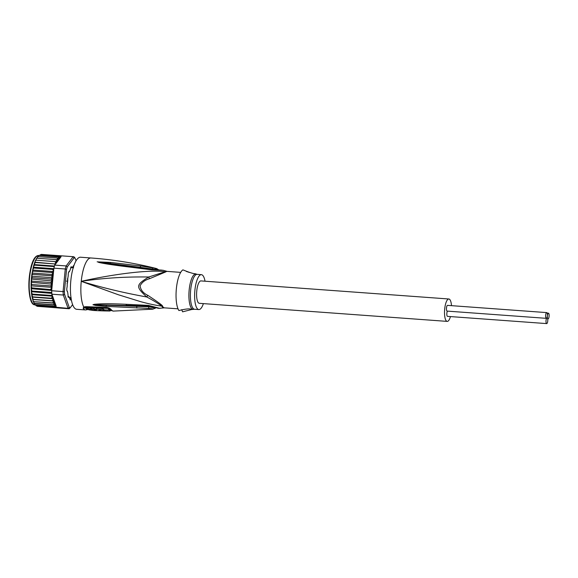 <?xml version="1.0" encoding="UTF-8"?>
<svg xmlns="http://www.w3.org/2000/svg" width="578" height="578" viewBox="0 0 578 578"><rect width="100%" height="100%" fill="white"/><g stroke="black" fill="none" stroke-linecap="round" stroke-linejoin="round"><path stroke-width="0.87" d="M447.582 316.368A2.876 0.881 -85.8 0 1 447.509 316.368A2.876 0.881 -85.8 0 1 447.437 316.354A2.876 0.881 -85.8 0 1 446.816 314.194A2.876 0.881 -85.8 0 1 447.386 311.116M546.607 323.586A2.876 0.881 94.2 0 0 546.68 323.601A2.876 0.881 94.2 0 0 547.756 320.92A2.876 0.881 94.2 0 0 547.171 317.886A2.876 0.881 94.2 0 0 547.099 317.871A2.876 0.881 94.2 0 0 546.022 320.559A2.876 0.881 94.2 0 0 546.607 323.586M547.373 315.761A2.876 0.881 94.2 0 0 546.795 312.619A2.876 0.881 94.2 0 0 546.73 312.604A2.876 0.881 94.2 0 0 545.654 315.285A2.876 0.881 94.2 0 0 546.239 318.312A2.876 0.881 94.2 0 0 546.311 318.334A2.876 0.881 94.2 0 0 547.373 315.761A2.876 0.881 94.2 0 0 547.951 318.911A2.876 0.881 94.2 0 0 548.023 318.926A2.876 0.881 94.2 0 0 549.1 316.238A2.876 0.881 94.2 0 0 548.515 313.211A2.876 0.881 94.2 0 0 548.443 313.197A2.876 0.881 94.2 0 0 547.373 315.761M447.213 311.094A2.876 0.881 -85.8 0 1 447.141 311.101A2.876 0.881 -85.8 0 1 447.069 311.087A2.876 0.881 -85.8 0 1 446.483 308.052A2.876 0.881 -85.8 0 1 447.553 305.372A2.876 0.881 -85.8 0 1 447.625 305.386M447.228 321.39L199.294 303.313A11.228 3.439 -85.8 0 1 199.02 303.255A11.228 3.439 -85.8 0 1 196.722 291.413A11.228 3.439 -85.8 0 1 200.927 280.915L448.86 298.992A11.228 3.439 94.2 0 0 444.648 309.483A11.228 3.439 94.2 0 0 446.946 321.332A11.228 3.439 94.2 0 0 447.228 321.39A11.228 3.439 94.2 0 0 450.45 316.585M451.49 305.661A11.228 3.439 94.2 0 0 449.135 299.05A11.228 3.439 94.2 0 0 448.86 298.992M67.055 283.263L67.554 282.512L67.229 281.168L66.434 281.081M67.554 282.512A15.144 4.631 -85.8 0 1 67.662 281.226A15.144 4.631 94.2 0 1 67.807 279.947L67.388 279.138M71.094 297.894L69.613 298.385M71.029 297.887A15.144 4.631 -85.8 0 1 70.328 297.627L70.343 298.14M70.639 297.793L68.999 297.381M67.229 281.168L67.807 279.947M71.918 267.607L73.579 267.737M73.262 267.686L72.683 267.043L72.127 267.628M73.355 267.397L72.683 267.043L73.355 267.397M69.216 308.753L57.814 307.922A26.111 7.991 -85.8 0 1 57.244 307.792L37.411 306.347L35.251 304.909L34.283 303.486L34.622 303.342L33.726 302.547L33.856 301.528L32.968 300.618L32.83 299.498L53.66 301.015L52.699 302.901L54.31 303.19L53.465 304.714L55.004 304.996L54.325 306.138L55.698 306.398L55.257 307.149L68.088 308.363L69.273 307.453A25.064 7.673 -85.8 0 0 70.22 307.778L69.216 308.753A26.111 7.991 -85.8 0 1 68.645 308.623A26.111 7.991 -85.8 0 1 68.088 308.363L63.313 295.033L64.606 294.404L69.273 307.453M57.287 307.85L37.411 306.347L36.414 305.776L55.257 307.149M36.277 305.856L35.482 304.765L54.325 306.138M35.15 304.837L34.283 303.486L34.622 303.342L53.465 304.714M54.31 303.19L33.488 301.673L52.699 302.901M36.898 258.229L37.888 256.798M37.946 256.639L38.48 255.844L41.334 254.399M51.204 279.109L52.244 280.937L50.734 282.519L52.056 284.174L50.611 285.915L51.998 287.36L53.624 270.8A25.064 7.673 94.2 0 0 53.552 271.118L52.569 269.406L33.726 268.033L33.249 267.347L33.878 264.832M71.253 299.303L70.306 300.011L69.7 297.93A15.931 4.877 -85.8 0 1 69.519 297.721A15.931 4.877 -85.8 0 1 69.223 297.294L68.262 297.244L67.857 293.465A15.931 4.877 -85.8 0 1 67.604 292.107L67.46 291.717C66.701 290.922 66.586 289.289 67.113 286.833L67.185 286.153A15.931 4.877 -85.8 0 1 67.214 284.419L67.85 277.939A15.931 4.877 -85.8 0 1 68.146 276.298L68.211 275.619C68.197 272.946 68.616 271.501 69.461 271.292L69.671 271.024A15.931 4.877 -85.8 0 1 70.162 269.919L71.13 266.754L72.171 267.26A15.931 4.877 -85.8 0 1 72.72 266.985L73.948 265.468M73.731 256.805A26.111 7.991 -85.8 0 1 74.287 257.073L75.082 258.128A25.064 7.673 -85.8 0 0 74.143 257.802L73.153 256.683A26.111 7.991 -85.8 0 1 73.731 256.805M41.45 254.399L73.153 256.683L66.167 265.938L67.301 266.863A25.064 7.673 94.2 0 0 66.564 269.42L65.285 268.994L63.067 291.587L64.396 291.522A25.064 7.673 94.2 0 0 64.606 294.404M54.766 265.107L66.167 265.938A26.111 7.991 94.2 0 0 65.285 268.994L53.877 268.163A26.111 7.991 -85.8 0 1 54.31 266.595A26.111 7.991 -85.8 0 1 54.766 265.107L55.091 264.673L54.159 263.9L35.316 262.528L34.846 262.26L35.229 261.068L36.241 260.216L35.757 260.165L36.761 258.352M51.666 290.748L63.067 291.587A26.111 7.991 94.2 0 0 63.313 295.033L51.912 294.202A26.111 7.991 -85.8 0 1 51.767 292.504A26.111 7.991 -85.8 0 1 51.666 290.748L51.998 287.36L31.176 285.85L31.096 286.255L31.783 287.866L51.594 289.686M70.22 307.778L72.618 304.592M76.043 260.808L75.082 258.128M74.143 257.802L67.301 266.863M66.564 269.42L64.396 291.522M57.244 307.792A26.111 7.991 -85.8 0 1 56.687 307.532M71.007 266.899L71.672 267.39A1.308 0.397 94.2 0 0 71.925 267.498A15.664 4.797 -85.8 0 1 72.467 267.224A1.308 0.397 94.2 0 0 72.546 267.173A1.308 0.397 94.2 0 0 72.626 267.079M73.428 265.692L73.811 265.866M71.145 298.653A1.308 0.397 94.2 0 0 71.137 298.681L70.205 299.845M69.187 297.244L69.028 297.041A1.308 0.397 94.2 0 0 69.006 297.005A1.308 0.397 94.2 0 0 68.768 296.962L68.161 297.085M57.749 259.623L56.066 259.616L56.716 261.69L55.083 261.588L55.813 263.72L60.936 256.928A25.064 7.673 94.2 0 0 57.749 259.623L57.099 258.026L38.256 256.654M60.293 255.772L60.603 256.343L40.388 254.717M59.231 256.09L59.7 257.123L39.311 255.469M58.154 256.842L58.71 258.315L57.099 258.026M61.687 255.931L60.871 255.873M61.152 255.938L60.936 256.928M55.799 263.734L55.676 263.778A25.064 7.673 94.2 0 0 55.582 264.023L34.983 262.21M55.582 264.023L54.91 264.659M55.676 263.778L54.159 263.9M53.877 268.163L53.624 270.8M53.595 269.211L52.569 269.406M53.552 271.516L53.552 271.118M32.729 270.027L53.552 271.544L51.926 272.505L52.995 274.572L51.399 275.757L52.555 277.722L51.001 279.116L32.158 277.743L31.703 275.338L33.249 267.347M51.991 287.403L50.626 289.238M53.66 301.326A25.064 7.673 94.2 0 0 56.124 305.972L52.468 295.755A25.064 7.673 94.2 0 0 52.511 296.052L51.485 298.226L52.966 298.616L53.075 299.137L52.034 300.726L53.66 301.015M51.912 294.202L52.468 295.755M56.124 305.972L56.109 307.315M51.955 294.809L51.066 295.445L52.511 296.052M36.4 305.921L56.637 307.395M34.283 303.486L55.004 304.996M35.251 304.909L55.698 306.398M71.116 298.443A1.568 0.477 94.2 0 0 71.094 298.494L70.328 299.621L69.981 299.18M68.052 296.659L68.768 296.709A1.568 0.477 94.2 0 1 68.898 296.666A1.568 0.477 94.2 0 1 69.078 296.803A15.404 4.711 -85.8 0 0 69.519 297.403A1.568 0.477 -85.8 0 1 69.728 297.973M68.768 296.709L67.994 296.543M67.51 291.782A1.568 0.477 94.2 0 0 67.286 291.196L66.903 290.575M67.431 279.022L67.496 278.899A1.568 0.477 -85.8 0 0 67.604 278.639M68.594 272.281L69.194 271.79A1.568 0.477 -85.8 0 0 69.505 271.385A15.404 4.711 -85.8 0 1 69.598 271.169M69.851 270.591A15.404 4.711 -85.8 0 1 69.981 270.323A1.568 0.477 94.2 0 0 70.061 270.128M70.769 267.404L71.621 267.628L70.711 267.563M72.835 266.884L72.77 267.05A1.568 0.477 94.2 0 1 72.452 267.484A15.404 4.711 -85.8 0 0 71.925 267.751A1.568 0.477 -85.8 0 1 71.809 267.787A1.568 0.477 -85.8 0 1 71.621 267.628M73.016 266.487L73.746 266.068M56.066 259.616L37.223 258.243M35.894 260.172L56.716 261.69M55.083 261.588L35.757 260.165M54.31 266.595L34.47 265.15L34.008 264.666L35.316 262.528L34.846 262.26M34.181 264.124L34.716 262.347M34.145 264.565L54.469 266.046M33.408 266.747L34.47 265.15L34.008 264.666M33.387 267.18L53.833 268.676M32.729 269.601L33.726 268.033M51.926 272.505L33.083 271.125L32.592 270.244M32.151 272.643L33.083 271.125M32.173 273.054L52.995 274.572M51.399 275.757L32.556 274.384L32.043 273.315M31.696 275.807L32.556 274.384M31.732 276.197L52.555 277.722M32.158 277.743L31.364 279.058L31.617 276.508M31.364 279.058L52.244 280.937M50.734 282.519L31.898 281.146L31.414 279.42M31.898 281.146L31.161 282.331L31.306 279.766M31.161 282.331L52.056 284.174M50.611 285.915L31.768 284.542L31.226 282.656M31.768 284.542L31.089 285.568L31.133 283.032M31.783 287.866L31.154 288.711L31.096 286.255M31.154 288.711L51.695 290.445M51.767 292.504L31.935 291.059L31.255 288.957M31.935 291.059L31.357 291.717L31.19 289.376M31.357 291.717L51.839 293.4M51.066 295.445L32.224 294.072L31.465 291.912M31.682 294.534L32.224 294.072L31.804 294.672L52.62 296.189M31.58 294.339L31.414 292.345M51.485 298.226L32.643 296.854L31.804 294.672M32.137 297.099L53.089 298.703M32.021 296.976L31.768 295.105M52.034 300.726L33.192 299.353L32.267 297.186M32.592 299.39L32.252 297.619M203.391 303.609A17.492 5.354 -85.8 0 1 198.839 309.562A17.492 5.354 -85.8 0 1 198.406 309.476A17.492 5.354 -85.8 0 1 194.829 291.016A17.492 5.354 -85.8 0 1 201.382 274.666A17.492 5.354 -85.8 0 1 201.816 274.76A17.492 5.354 -85.8 0 1 205.024 281.219M110.55 310.148L110.485 310.783A25.468 7.796 -85.8 0 1 109.43 311.029L104.921 310.935A25.699 7.861 -85.8 0 1 103.505 310.422C102.277 309.122 94.532 308.862 96.136 310.162L96.078 308.862M100.37 310.791A25.887 7.919 -85.8 0 1 100.232 310.791A25.887 7.919 -85.8 0 1 98.773 310.27L100.868 310.35A25.808 7.897 94.2 0 0 101.28 310.588L99.734 310.538A25.866 7.919 94.2 0 0 100.738 310.805L104.921 310.942L105.023 309.902A24.652 7.543 94.2 0 1 103.607 309.382C102.414 308.052 94.655 307.778 96.244 309.122M96.136 310.162A25.967 7.948 94.2 0 0 97.581 310.675L100.232 310.791M96.035 310.603A26.01 7.962 -85.8 0 1 95.977 310.603A26.01 7.962 -85.8 0 1 95.962 310.603L97.01 310.653A25.981 7.955 -85.8 0 1 96.006 310.379L94.958 310.328A26.01 7.962 -85.8 0 1 93.838 309.461L91.454 309.338A26.061 7.976 94.2 0 0 92.574 310.205L91.208 309.96A26.075 7.976 -85.8 0 1 90.406 309.281L88.029 309.129A26.097 7.984 94.2 0 0 88.831 309.815L93.325 310.451A26.061 7.976 94.2 0 0 93.578 310.473L95.977 310.603M109.538 309.989L109.43 311.029M99.777 310.09L99.734 310.538M96.107 309.346L95.059 309.295L94.958 310.328M91.454 309.338L91.555 308.284L93.939 308.406A24.962 7.637 94.2 0 0 95.059 309.295M93.939 308.406L93.838 309.461M91.483 308.992L91.317 308.919A25.027 7.659 94.2 0 1 90.515 308.226L90.406 309.281M88.029 309.129L88.131 308.074L90.515 308.226M201.382 274.666L197.149 274.362A17.492 5.354 94.2 0 0 190.596 290.705A17.492 5.354 94.2 0 0 194.179 309.165A17.492 5.354 94.2 0 0 194.237 309.187A17.492 5.354 94.2 0 0 194.605 309.259L191.679 309.526C190.205 308.442 185.95 308.789 178.92 310.552A21.415 6.553 94.2 0 1 176.369 288.639A21.415 6.553 94.2 0 1 182.908 269.868C189.519 272.534 193.608 273.82 195.183 273.734L195.321 273.784M191.679 309.526L182.605 311.831L181.694 309.664M189.418 272.448L186.376 271.45M88.044 308.955A25.064 7.673 -85.8 0 1 86.368 307.568L108.043 308.406A24.355 7.449 94.2 0 0 110.304 309.981M148.712 277.007C135.736 285.026 135.577 286.637 146.747 296.984C152.946 300.235 157.953 303.277 161.761 306.109C155.814 305.357 148.763 303.869 140.606 301.644L118.237 294.715L81.252 281.32C103.245 278.069 125.729 276.631 148.712 277.007L149.5 278.719L165.799 271.891A3.656 3.367 -126.6 0 1 165.127 271.783L148.712 277.007M165.799 271.891A18.279 5.592 94.2 0 1 167.259 271.393L166.948 271.342A18.344 5.614 94.2 0 0 165.127 271.783C149.861 269.442 113.541 274.08 81.252 281.32C102.299 287.707 124.133 292.93 146.747 296.984L147.867 295.365C143.286 293.219 140.692 290.048 140.093 285.85C141.921 282.302 145.056 279.925 149.5 278.719M92.95 304.751L94.402 304.303L94.662 304.685L93.072 304.758L106.164 305.148L106.338 306.391L95.616 305.444L92.95 304.751L94.662 304.685L148.683 306.109L156.089 307.857M94.402 304.303C101.164 303.703 108.31 303.472 126.055 304.281L148.495 305.401L148.683 306.109L155.583 307.294L158.74 308.349L157.043 308.016M93.08 304.758L148.662 306.759L148.676 306.268L126.401 305.307L126.055 304.281M155.424 308.125L148.662 306.759L148.712 308.435C153.43 308.847 154.261 309.129 151.198 309.295M106.887 308.002L108.043 308.406M86.368 307.568L85.298 307.814L86.498 307.164L106.41 307.922M111.019 309.418A3.656 3.28 143.5 0 1 110.788 309.411A3.656 3.28 -36.5 0 1 109.025 308.739A24.637 7.536 -85.8 0 0 109.957 309.721C110.297 310.487 114.191 311.369 113.664 311.072L113.664 311.072A25.194 7.709 -85.8 0 1 111.019 309.418C109.878 308.233 108.151 307.561 105.861 307.402L85.985 306.665L83.738 306.976L83.138 308.32L85.298 307.814A25.41 7.774 94.2 0 0 88.275 309.382M147.867 295.365C158.242 302.215 163.097 305.791 162.44 306.102A3.656 3.179 -30.2 0 0 161.761 306.109A18.344 5.614 94.2 0 0 163.386 307.742A18.344 5.614 94.2 0 0 164.289 307.864L158.74 308.349M85.631 307.236L83.738 306.976A26.111 7.991 -85.8 0 1 81.252 281.32A26.111 7.991 -85.8 0 1 90.934 257.976C113.194 259.601 135.108 263.142 156.689 268.597L155.171 268.77C158.199 268.929 157.375 268.64 152.686 267.91L140.656 265.952L110.644 262.448L110.254 263.452L97.285 261.834L140.223 267.339L140.086 267.744M97.285 261.834L110.644 262.448M161.833 270.121L152.274 269.514L97.155 261.82M140.656 265.952L140.223 267.339L158.791 269.94M90.934 257.976L80.523 257.217A26.111 7.991 94.2 0 0 70.834 280.561A26.111 7.991 94.2 0 0 76.73 309.302L85.645 309.952A26.111 7.991 -85.8 0 1 83.138 308.32M148.495 305.401L159.99 308.399M106.338 306.391L148.712 308.435M98.513 262.369C103.231 263.438 110.918 264.825 129.703 267.072L130.209 266.465L128.07 266.191M129.703 267.072L151.971 269.89L152.274 269.514L163.104 270.273L151.971 269.89L152.274 269.514L130.195 266.465M152.274 269.565L152.686 267.91M32.628 303.197A24.283 7.427 -85.8 0 1 29.066 279.644A24.283 7.427 -85.8 0 1 36.009 256.863M38.777 255.483C27.78 255.201 25.598 303.696 34.442 304.808L35.171 304.96A24.803 7.593 -85.8 0 1 34.601 304.852A24.803 7.593 -85.8 0 1 34.557 304.837A24.803 7.593 -85.8 0 1 29.485 278.661A24.803 7.593 -85.8 0 1 38.777 255.483L38.878 255.49M52.439 278.025A25.064 7.673 94.2 0 0 52.309 279.275A25.064 7.673 94.2 0 0 52.193 280.576M57.59 259.876A25.064 7.673 94.2 0 0 56.788 261.278M56.586 261.682A25.064 7.673 94.2 0 0 55.864 263.301M53.422 271.761A25.064 7.673 94.2 0 0 52.981 274.16M52.873 274.832A25.064 7.673 94.2 0 0 52.526 277.332M52.136 281.284A25.064 7.673 94.2 0 0 51.991 283.849M51.962 284.549A25.064 7.673 94.2 0 0 51.919 287.085M52.598 296.622A25.064 7.673 94.2 0 0 52.966 298.616M53.075 299.137A25.064 7.673 94.2 0 0 53.559 300.979M69.895 298.407L71.094 298.494M193.695 309.324A17.716 5.419 -85.8 0 1 192.792 309.302A17.716 5.419 -85.8 0 1 192.734 309.281A17.716 5.419 -85.8 0 1 189.165 289.975A17.716 5.419 -85.8 0 1 196.115 274.109A17.716 5.419 -85.8 0 1 196.18 274.124A17.716 5.419 -85.8 0 1 196.26 274.153A17.716 5.419 -85.8 0 1 196.296 274.167M103.607 309.382L103.505 310.422M91.208 309.96L91.317 308.919M136.834 308.081L136.675 305.791M85.985 306.665L87.003 307.236M162.44 306.102A18.279 5.592 94.2 0 0 164.058 307.727A18.279 5.592 94.2 0 0 164.152 307.763A18.279 5.592 94.2 0 0 164.607 307.857L178.024 308.833M106.583 307.879L105.861 307.402M447.509 316.368L546.68 323.601M447.141 311.101L546.311 318.334M447.553 305.372L546.73 312.604M547.171 313.103L548.443 313.197M71.159 297.894L69.7 298.407M73.348 267.311L72.611 267.022M34.167 303.407L33.726 302.547M33.314 301.579L32.968 300.618M37.31 257.217L37.722 256.683M38.48 255.844L38.87 255.498M36.226 258.966L36.624 258.265M35.229 261.068L35.626 260.165M70.668 267.701L71.809 267.787M68.898 296.666L68.023 296.601M194.605 309.259L198.839 309.562M197.149 274.362L195.263 273.755M110.326 310.003L105.023 309.902M113.664 311.072L152.765 309.187L156.118 307.857L154.319 307.727M88.665 309.367L85.645 309.952M167.259 271.393L180.683 272.375M156.689 268.597L159.123 270.114M166.948 271.342L163.104 270.273"/></g></svg>
